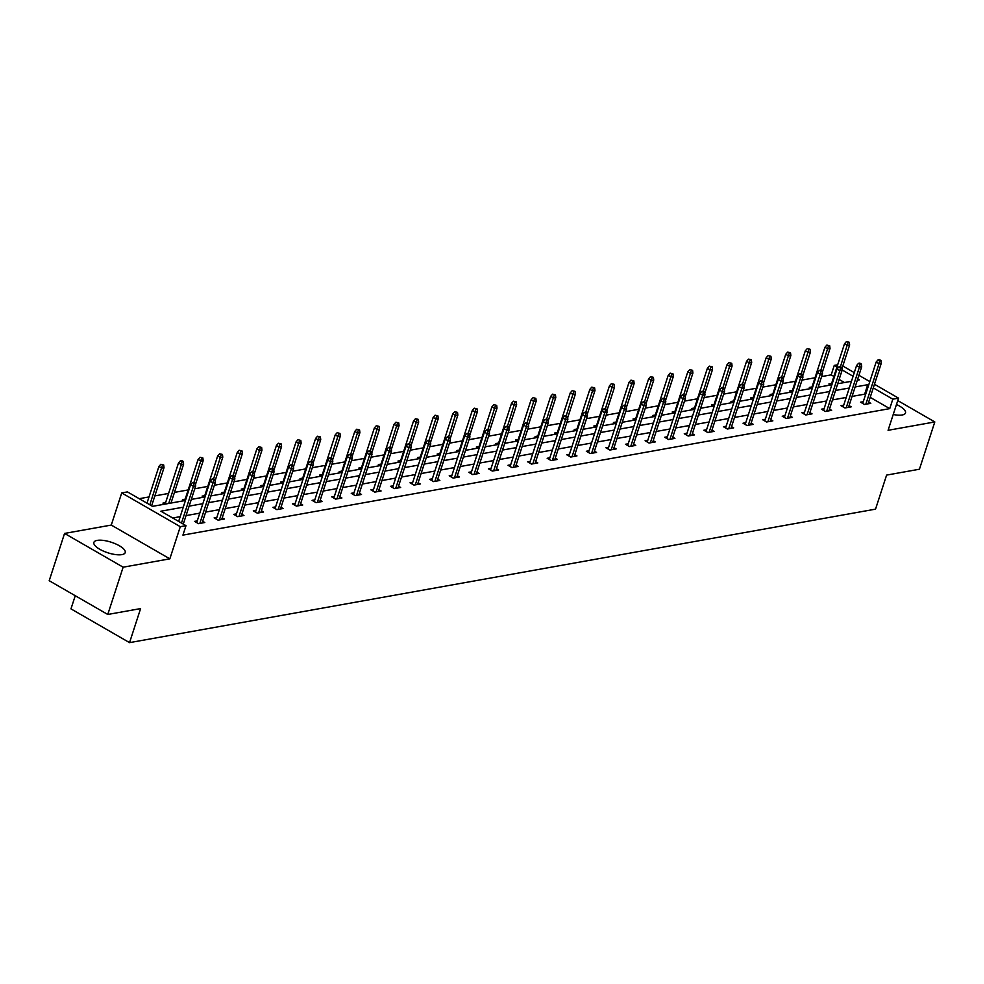 <?xml version="1.0" encoding="UTF-8"?>
<svg xmlns="http://www.w3.org/2000/svg" width="984" height="984" viewBox="0 0 984 984"><rect width="100%" height="100%" fill="white"/><g stroke="black" fill="none" stroke-linecap="round" stroke-linejoin="round"><path stroke-width="1.48" d="M896.473 404.51A16.47 5.547 -162 0 1 905.489 412.96A16.47 5.547 -162 0 1 902.168 414.99A16.47 5.547 -162 0 1 893.226 414.498M121.893 554.619A16.47 5.547 -162 0 1 103.554 551.163A16.47 5.547 -162 0 1 93.874 542.418A16.47 5.547 -162 0 1 97.195 540.388A16.47 5.547 -162 0 1 115.534 543.844A16.47 5.547 -162 0 1 125.214 552.59A16.47 5.547 -162 0 1 121.893 554.619M874.456 384.264L898.54 398.151L888.085 430.303L934.8 421.939L919.437 469.22L886.596 475.1L875.539 509.146L129.544 642.638L140.601 608.592L107.773 614.471L49.2 580.708L64.563 533.426L123.135 567.19L169.838 558.838L180.293 526.686L121.721 492.923L127.428 491.902L152.52 506.354L185.447 500.462M107.773 614.471L123.135 567.19M934.8 421.939L897.74 400.574M169.838 558.838L111.278 525.075L64.563 533.426M111.278 525.075L121.721 492.923M833.903 376.429L831.185 374.867L821.603 376.577M815.023 377.758L802.009 380.082M795.429 381.263L782.428 383.588M775.835 384.769L762.834 387.093M756.253 388.274L743.252 390.599M736.659 391.78L723.658 394.104M717.078 395.285L704.064 397.61M697.484 398.791L684.483 401.115M677.902 402.296L664.889 404.621M658.308 405.802L645.307 408.126M638.727 409.307L625.713 411.632M619.133 412.813L606.132 415.137M599.539 416.318L586.538 418.643M579.957 419.824L566.944 422.148M560.363 423.329L547.362 425.654M540.782 426.835L527.768 429.159M521.188 430.34L508.187 432.665M501.606 433.846L488.593 436.17M482.012 437.351L469.011 439.676M462.418 440.857L449.417 443.181M442.837 444.362L429.836 446.687M423.243 447.868L410.242 450.192M403.661 451.373L390.648 453.698M384.067 454.879L371.066 457.203M364.486 458.384L351.472 460.709M344.892 461.89L331.891 464.214M325.298 465.395L312.297 467.72M305.716 468.901L292.715 471.225M286.123 472.406L273.122 474.731M266.541 475.912L253.528 478.236M246.947 479.417L233.946 481.742M227.365 482.923L214.352 485.247M207.772 486.428L194.77 488.753M188.19 489.934L174.451 492.394M168.596 493.439L154.857 495.899M149.002 496.945L139.224 498.691M831.185 374.867L834.26 365.408L837.679 364.793M75.251 595.726L70.971 608.875L129.544 642.638M843.682 405.211L840.976 405.691L844.936 407.979L851.209 406.847L849.069 405.617M804.506 412.222L801.8 412.702L805.761 414.99L812.034 413.858L809.894 412.628M765.331 419.233L762.625 419.713L766.585 422.001L772.858 420.869L770.706 419.639M726.155 426.244L723.449 426.724L727.41 429.012L733.683 427.88L731.53 426.65M686.98 433.255L684.274 433.735L688.222 436.023L694.507 434.891L692.355 433.661M647.804 440.266L645.098 440.746L649.046 443.034L655.332 441.902L653.179 440.672M608.629 447.277L605.91 447.757L609.871 450.045L616.156 448.913L614.004 447.683M569.441 454.288L566.735 454.768L570.695 457.056L576.968 455.924L574.828 454.694M530.265 461.299L527.559 461.779L531.52 464.067L537.793 462.935L535.653 461.705M491.09 468.31L488.384 468.79L492.344 471.078L498.617 469.946L496.477 468.716M451.914 475.321L449.208 475.801L453.169 478.089L459.442 476.957L457.289 475.727M412.739 482.332L410.033 482.812L413.981 485.1L420.266 483.968L418.114 482.738M373.563 489.343L370.857 489.823L374.806 492.111L381.091 490.979L378.938 489.749M334.388 496.354L331.682 496.834L335.63 499.122L341.915 497.99L339.763 496.76M295.2 503.365L292.494 503.845L296.455 506.133L302.74 505.001L300.587 503.771M256.024 510.376L253.318 510.856L257.279 513.144L263.552 512.012L261.412 510.782M216.849 517.387L214.143 517.867L218.104 520.155L224.377 519.023L222.236 517.793M865.551 394.682L864.665 394.166L852.058 396.417M846.203 397.462L832.464 399.922M826.609 400.968L812.882 403.428M807.028 404.473L793.288 406.933M787.434 407.979L773.695 410.439M767.852 411.484L754.113 413.944M748.258 414.99L734.519 417.45M728.664 418.495L714.938 420.955M709.083 422.001L695.344 424.461M689.489 425.506L675.762 427.966M669.907 429.012L656.168 431.472M650.313 432.517L636.574 434.977M630.732 436.023L616.993 438.483M611.138 439.528L597.399 441.988M591.556 443.034L577.817 445.494M571.962 446.539L558.223 448.999M552.368 450.045L538.642 452.505M532.787 453.55L519.048 456.01M513.193 457.056L499.454 459.516M493.611 460.561L479.872 463.021M474.017 464.067L460.278 466.527M454.436 467.572L440.697 470.032M434.842 471.078L421.103 473.538M415.248 474.583L401.521 477.043M395.666 478.089L381.927 480.549M376.072 481.594L362.346 484.054M356.491 485.1L342.752 487.56M336.897 488.605L323.158 491.065M317.315 492.111L303.576 494.571M297.721 495.616L283.982 498.076M278.14 499.122L264.401 501.582M258.546 502.627L244.807 505.087M238.952 506.133L225.225 508.593M219.37 509.638L205.631 512.098M199.777 513.144L186.037 515.604M180.195 516.649L172.704 517.99M183.258 507.191L160.909 511.2L186.001 525.653L182.926 535.111L889.745 408.631L870.2 397.351M197.267 520.893L194.561 521.372L198.51 523.66L204.795 522.529L202.642 521.299M236.443 513.882L233.737 514.361L237.685 516.649L243.97 515.518L241.818 514.288M275.618 506.871L272.912 507.35L276.873 509.638L283.146 508.507L280.993 507.277M314.794 499.86L312.088 500.339L316.048 502.627L322.322 501.496L320.169 500.266M353.969 492.849L351.263 493.328L355.224 495.616L361.497 494.485L359.357 493.255M393.145 485.838L390.439 486.317L394.399 488.605L400.673 487.474L398.532 486.244M432.32 478.827L429.614 479.306L433.575 481.594L439.86 480.463L437.708 479.233M471.508 471.816L468.79 472.295L472.751 474.583L479.036 473.452L476.883 472.222M510.684 464.805L507.978 465.284L511.926 467.572L518.211 466.441L516.059 465.211M549.859 457.794L547.153 458.273L551.101 460.561L557.387 459.43L555.234 458.2M589.035 450.783L586.329 451.262L590.289 453.55L596.562 452.419L594.41 451.189M628.21 443.772L625.504 444.251L629.465 446.539L635.738 445.408L633.598 444.178M667.386 436.761L664.68 437.24L668.64 439.528L674.913 438.397L672.773 437.167M706.561 429.75L703.855 430.229L707.816 432.517L714.089 431.386L711.949 430.156M745.737 422.739L743.031 423.218L746.991 425.506L753.277 424.375L751.124 423.145M784.924 415.728L782.206 416.207L786.167 418.495L792.452 417.364L790.3 416.134M824.1 408.717L821.394 409.196L825.342 411.484L831.628 410.353L829.475 409.123M863.275 401.706L860.569 402.185L864.518 404.473L870.803 403.342L868.651 402.112M186.001 525.653L180.293 526.686M898.54 398.151L892.82 399.172L873.275 387.905M889.745 408.631L892.82 399.172M868.626 385.224L867.728 384.707L855.121 386.958M849.278 388.016L835.539 390.463M829.684 391.521L815.945 393.969M810.103 395.027L796.364 397.474M790.509 398.532L776.77 400.98M770.915 402.038L757.188 404.486M751.333 405.543L737.594 407.991M731.739 409.049L718.013 411.497M712.158 412.554L698.419 415.002M692.564 416.06L678.825 418.507M672.982 419.565L659.243 422.013M653.388 423.071L639.649 425.518M633.794 426.576L620.068 429.024M614.213 430.082L600.474 432.529M594.619 433.587L580.892 436.035M575.037 437.093L561.298 439.541M555.443 440.598L541.704 443.046M535.862 444.104L522.123 446.552M516.268 447.609L502.529 450.057M496.686 451.115L482.947 453.562M477.092 454.62L463.353 457.068M457.498 458.126L443.772 460.573M437.917 461.631L424.178 464.079M418.323 465.137L404.584 467.584M398.741 468.642L385.002 471.09M379.147 472.136L365.408 474.596M359.566 475.641L345.827 478.101M339.972 479.147L326.233 481.606M320.378 482.652L306.651 485.112M300.797 486.157L287.057 488.618M281.203 489.663L267.476 492.123M261.621 493.168L247.882 495.628M242.027 496.674L228.288 499.134M222.445 500.179L208.706 502.639M202.852 503.685L189.113 506.145M842.796 366.011L854.272 372.628M858.909 375.31L869.807 381.583M857.31 380.23L859.339 379.873L857.728 378.938M853.091 376.269L842.058 369.91M836.966 366.971L834.26 365.408M191.302 499.417L205.041 496.957M210.896 495.911L224.623 493.451M230.477 492.406L244.216 489.946M250.071 488.9L263.798 486.44M269.653 485.395L283.392 482.935M289.247 481.889L302.986 479.429M308.828 478.384L322.567 475.924M328.422 474.878L342.161 472.418M348.016 471.373L361.743 468.913M367.598 467.867L381.337 465.407M387.192 464.362L400.918 461.902M406.773 460.856L420.512 458.396M426.367 457.351L440.106 454.891M445.949 453.845L459.688 451.385M465.543 450.34L479.282 447.88M485.124 446.834L498.863 444.374M504.718 443.329L518.457 440.869M524.312 439.823L538.039 437.363M543.894 436.318L557.633 433.858M563.488 432.812L577.227 430.352M583.069 429.307L596.808 426.847M602.663 425.801L616.402 423.341M622.245 422.296L635.984 419.836M641.839 418.79L655.578 416.33M661.433 415.285L675.159 412.825M681.014 411.779L694.753 409.319M700.608 408.274L714.335 405.814M720.19 404.768L733.929 402.308M739.784 401.263L753.523 398.803M759.365 397.757L773.104 395.31M778.959 394.252L792.698 391.804M798.553 390.746L812.28 388.299M818.135 387.241L831.874 384.793M837.728 383.735L851.455 381.288M844.481 382.53L839.118 379.443M830.73 384.99L828.909 383.944L831.615 383.452M811.148 388.496L809.315 387.45L812.021 386.958M791.554 392.001L789.734 390.956L792.44 390.463M771.96 395.507L770.14 394.461L772.846 393.969M752.379 399.012L750.558 397.966L753.264 397.474M732.785 402.517L730.964 401.472L733.67 400.98M713.203 406.023L711.383 404.978L714.089 404.486M693.609 409.529L691.789 408.483L694.495 407.991M674.028 413.034L672.195 411.988L674.901 411.497M654.434 416.539L652.613 415.494L655.319 415.002M634.84 420.045L633.019 418.999L635.726 418.507M615.258 423.55L613.438 422.505L616.144 422.013M595.664 427.056L593.844 426.011L596.55 425.518M576.083 430.562L574.262 429.516L576.968 429.024M556.489 434.067L554.668 433.022L557.375 432.529M536.907 437.572L535.075 436.527L537.793 436.035M517.313 441.078L515.493 440.032L518.199 439.541M497.719 444.583L495.899 443.538L498.605 443.046M478.138 448.089L476.317 447.043L479.023 446.552M458.544 451.594L456.724 450.549L459.43 450.057M438.962 455.1L437.142 454.054L439.848 453.562M419.368 458.606L417.548 457.56L420.254 457.068M399.787 462.111L397.954 461.066L400.673 460.573M380.193 465.617L378.373 464.571L381.079 464.079M360.611 469.122L358.779 468.077L361.485 467.584M341.017 472.627L339.197 471.582L341.903 471.09M321.424 476.133L319.603 475.087L322.309 474.596M301.842 479.638L300.022 478.593L302.728 478.101M282.248 483.144L280.428 482.099L283.134 481.606M262.666 486.649L260.846 485.604L263.552 485.112M243.073 490.155L241.252 489.109L243.958 488.618M223.491 493.661L221.658 492.615L224.377 492.123M203.897 497.166L202.077 496.12L204.783 495.628M184.303 500.671L182.483 499.626L185.189 499.134M164.722 504.177L162.901 503.132L165.607 502.639M170.995 503.058L183.614 464.19L181.351 464.596L168.719 503.464M864.665 394.166L867.728 384.707M194.082 483.439L195.349 483.218L193.762 482.295L192.507 482.529L194.082 483.439L193.417 486.354L195.681 485.948L183.282 524.091M181.487 523.058L193.417 486.354L190.576 484.706L178.645 521.422M192.507 482.529L190.576 484.706M195.681 485.948L195.349 483.218M163.688 464.965L160.847 464.276L163.688 464.965L164.02 467.695L161.757 468.101L158.916 466.465L146.985 503.168M162.434 465.186L149.839 504.804M164.02 467.695L151.622 505.837M158.916 466.465L160.847 464.276M213.676 479.934L214.93 479.712L213.343 478.79L212.089 479.023L213.676 479.934L213.011 482.849L215.262 482.443L202.089 523.021M199.826 523.427L213.011 482.849L210.158 481.201L196.702 522.615M212.089 479.023L210.158 481.201M215.262 482.443L214.93 479.712M233.269 476.428L234.524 476.207L232.937 475.284L231.683 475.518L233.269 476.428L232.593 479.343L234.856 478.937L221.671 519.515M219.407 519.921L232.593 479.343L229.752 477.695L216.296 519.109M231.683 475.518L229.752 477.695M234.856 478.937L234.524 476.207M182.015 461.68L183.27 461.459L181.696 460.549L180.429 460.77L182.015 461.68L181.351 464.596L178.498 462.96L165.127 504.103M183.27 461.459L183.614 464.19M178.498 462.96L180.429 460.77M202.864 457.954L200.023 457.265L202.864 457.954L203.196 460.684L200.933 461.09L198.092 459.454L184.721 500.598M201.609 458.175L193.996 482.443M203.196 460.684L195.496 484.411M198.092 459.454L200.023 457.265M252.851 472.923L254.106 472.701L252.531 471.779L251.264 472.012L252.851 472.923L252.187 475.838L254.45 475.432L241.264 516.01M239.001 516.416L252.187 475.838L249.333 474.19L235.877 515.604M251.264 472.012L249.333 474.19M254.45 475.432L254.106 472.701M222.445 454.448L219.617 453.759L222.445 454.448L222.79 457.179L220.527 457.585L217.673 455.949L204.303 497.092M221.191 454.669L213.59 478.937M222.79 457.179L215.078 480.905M217.673 455.949L219.617 453.759M272.445 469.417L273.7 469.196L272.113 468.273L270.858 468.507L272.445 469.417L271.768 472.332L274.032 471.926L260.846 512.504M258.595 512.91L271.768 472.332L268.927 470.684L255.471 512.098M270.858 468.507L268.927 470.684M274.032 471.926L273.7 469.196M242.039 450.943L239.198 450.254L242.039 450.943L242.371 453.673L240.121 454.079L237.267 452.443L223.897 493.587M240.785 451.164L233.183 475.432M242.371 453.673L234.672 477.4M237.267 452.443L239.198 450.254M292.027 465.912L293.281 465.69L291.707 464.768L290.452 465.002L292.027 465.912L291.362 468.827L293.626 468.421L280.44 508.999M278.177 509.404L291.362 468.827L288.509 467.179L275.053 508.593M290.452 465.002L288.509 467.179M293.626 468.421L293.281 465.69M261.633 447.437L258.792 446.748L261.633 447.437L261.965 450.168L259.702 450.574L256.849 448.938L243.478 490.081M260.366 447.659L252.765 471.926M261.965 450.168L254.253 473.894M256.849 448.938L258.792 446.748M311.62 462.406L312.875 462.185L311.288 461.262L310.034 461.496L311.62 462.406L310.956 465.321L313.207 464.915L300.022 505.493M297.771 505.899L310.956 465.321L308.103 463.673L294.647 505.087M310.034 461.496L308.103 463.673M313.207 464.915L312.875 462.185M281.215 443.932L278.374 443.243L281.215 443.932L281.547 446.662L279.296 447.068L276.442 445.432L263.072 486.576M279.96 444.153L272.359 468.421M281.547 446.662L273.847 470.389M276.442 445.432L278.374 443.243M331.202 458.901L332.469 458.679L330.882 457.757L329.628 457.99L331.202 458.901L330.538 461.816L332.801 461.41L319.615 501.988M317.352 502.393L330.538 461.816L327.684 460.168L314.24 501.582M329.628 457.99L327.684 460.168M332.801 461.41L332.469 458.679M300.809 440.426L297.967 439.737L300.809 440.426L301.141 443.157L298.878 443.563L296.036 441.927L282.666 483.07M299.554 440.647L291.94 464.915M301.141 443.157L293.429 466.883M296.036 441.927L297.967 439.737M350.796 455.395L352.051 455.174L350.464 454.251L349.209 454.485L350.796 455.395L350.132 458.31L352.383 457.904L339.209 498.482M336.946 498.888L350.132 458.31L347.278 456.662L333.822 498.076M349.209 454.485L347.278 456.662M352.383 457.904L352.051 455.174M320.39 436.921L317.549 436.232L320.39 436.921L320.735 439.651L318.472 440.057L315.618 438.421L302.248 479.565M319.136 437.142L311.534 461.41M320.735 439.651L313.023 463.378M315.618 438.421L317.549 436.232M370.39 451.89L371.644 451.668L370.058 450.746L368.803 450.979L370.39 451.89L369.713 454.805L371.977 454.399L358.791 494.977M356.528 495.382L369.713 454.805L366.872 453.157L353.416 494.571M368.803 450.979L366.872 453.157M371.977 454.399L371.644 451.668M339.984 433.415L337.143 432.726L339.984 433.415L340.316 436.146L338.053 436.552L335.212 434.916L321.842 476.059M338.73 433.637L331.116 457.904M340.316 436.146L332.604 459.872M335.212 434.916L337.143 432.726M389.971 448.384L391.226 448.163L389.652 447.24L388.385 447.474L389.971 448.384L389.307 451.299L391.571 450.893L378.385 491.471M376.122 491.877L389.307 451.299L386.454 449.651L372.998 491.065M388.385 447.474L386.454 449.651M391.571 450.893L391.226 448.163M359.566 429.91L356.737 429.221L359.566 429.91L359.91 432.64L357.647 433.046L354.793 431.41L341.423 472.554M358.311 430.131L350.71 454.399M359.91 432.64L352.198 456.367M354.793 431.41L356.737 429.221M409.565 444.879L410.82 444.657L409.233 443.735L407.979 443.969L409.565 444.879L408.889 447.794L411.152 447.388L397.966 487.966M395.703 488.372L408.889 447.794L406.048 446.146L392.591 487.56M407.979 443.969L406.048 446.146M411.152 447.388L410.82 444.657M379.16 426.404L376.318 425.715L379.16 426.404L379.492 429.135L377.241 429.541L374.387 427.905L361.017 469.048M377.905 426.626L370.304 450.893M379.492 429.135L371.792 452.861M374.387 427.905L376.318 425.715M429.147 441.373L430.402 441.152L428.827 440.229L427.573 440.463L429.147 441.373L428.483 444.288L430.746 443.882L417.56 484.46M415.297 484.866L428.483 444.288L425.629 442.64L412.173 484.054M427.573 440.463L425.629 442.64M430.746 443.882L430.402 441.152M398.741 422.899L395.912 422.21L398.741 422.899L399.086 425.629L396.823 426.035L393.969 424.399L380.599 465.543M397.487 423.12L389.885 447.388M399.086 425.629L391.374 449.356M393.969 424.399L395.912 422.21M448.741 437.868L449.996 437.646L448.409 436.724L447.154 436.957L448.741 437.868L448.077 440.783L450.328 440.377L437.142 480.955M434.891 481.361L448.077 440.783L445.223 439.135L431.767 480.549M447.154 436.957L445.223 439.135M450.328 440.377L449.996 437.646M418.335 419.393L415.494 418.704L418.335 419.393L418.667 422.124L416.416 422.53L413.563 420.894L400.193 462.037M417.081 419.614L409.479 443.882M418.667 422.124L410.968 445.85M413.563 420.894L415.494 418.704M468.322 434.362L469.577 434.141L468.003 433.218L466.748 433.452L468.322 434.362L467.658 437.277L469.921 436.871L456.736 477.449M454.473 477.855L467.658 437.277L464.805 435.629L451.361 477.043M466.748 433.452L464.805 435.629M469.921 436.871L469.577 434.141M437.929 415.888L435.088 415.199L437.929 415.888L438.261 418.618L435.998 419.024L433.157 417.388L419.787 458.532M436.675 416.109L429.061 440.377M438.261 418.618L430.549 442.345M433.157 417.388L435.088 415.199M487.916 430.857L489.171 430.635L487.584 429.713L486.33 429.947L487.916 430.857L487.252 433.772L489.503 433.366L476.33 473.944M474.067 474.349L487.252 433.772L484.399 432.124L470.942 473.538M486.33 429.947L484.399 432.124M489.503 433.366L489.171 430.635M457.511 412.382L454.669 411.693L457.511 412.382L457.855 415.113L455.592 415.519L452.738 413.883L439.368 455.026M456.256 412.603L448.655 436.871M457.855 415.113L450.143 438.839M452.738 413.883L454.669 411.693M507.51 427.351L508.765 427.13L507.178 426.207L505.924 426.441L507.51 427.351L506.834 430.266L509.097 429.86L495.911 470.438M493.648 470.844L506.834 430.266L503.993 428.618L490.536 470.032M505.924 426.441L503.993 428.618M509.097 429.86L508.765 427.13M477.105 408.877L474.263 408.188L477.105 408.877L477.437 411.607L475.174 412.013L472.332 410.377L458.962 451.521M475.85 409.098L468.236 433.366M477.437 411.607L469.725 435.334M472.332 410.377L474.263 408.188M527.092 423.846L528.346 423.624L526.76 422.702L525.505 422.936L527.092 423.846L526.428 426.761L528.691 426.355L515.505 466.933M513.242 467.338L526.428 426.761L523.574 425.113L510.118 466.527M525.505 422.936L523.574 425.113M528.691 426.355L528.346 423.624M496.686 405.371L493.857 404.682L496.686 405.371L497.031 408.102L494.767 408.508L491.914 406.872L478.544 448.015M495.432 405.592L487.83 429.86M497.031 408.102L489.319 431.828M491.914 406.872L493.857 404.682M546.686 420.34L547.94 420.119L546.354 419.196L545.099 419.43L546.686 420.34L546.009 423.255L548.273 422.849L535.087 463.427M532.824 463.833L546.009 423.255L543.168 421.607L529.712 463.021M545.099 419.43L543.168 421.607M548.273 422.849L547.94 420.119M516.28 401.866L513.439 401.177L516.28 401.866L516.612 404.596L514.349 405.002L511.508 403.366L498.138 444.51M515.026 402.087L507.424 426.355M516.612 404.596L508.912 428.323M511.508 403.366L513.439 401.177M566.267 416.835L567.522 416.613L565.948 415.691L564.693 415.924L566.267 416.835L565.603 419.75L567.866 419.344L554.681 459.922M552.418 460.327L565.603 419.75L562.75 418.102L549.293 459.516M564.693 415.924L562.75 418.102M567.866 419.344L567.522 416.613M535.862 398.36L533.033 397.671L535.862 398.36L536.206 401.091L533.943 401.497L531.089 399.861L517.719 441.004M534.607 398.582L527.006 422.849M536.206 401.091L528.494 424.817M531.089 399.861L533.033 397.671M585.861 413.329L587.116 413.108L585.529 412.185L584.275 412.419L585.861 413.329L585.185 416.244L587.448 415.838L574.262 456.416M572.011 456.822L585.185 416.244L582.343 414.596L568.887 456.01M584.275 412.419L582.343 414.596M587.448 415.838L587.116 413.108M555.456 394.855L552.614 394.166L555.456 394.855L555.788 397.585L553.537 397.991L550.683 396.355L537.313 437.499M554.201 395.076L546.6 419.344M555.788 397.585L548.088 421.312M550.683 396.355L552.614 394.166M605.443 409.824L606.697 409.602L605.123 408.68L603.868 408.913L605.443 409.824L604.779 412.739L607.042 412.333L593.856 452.911M591.593 453.317L604.779 412.739L601.925 411.091L588.469 452.505M603.868 408.913L601.925 411.091M607.042 412.333L606.697 409.602M575.05 391.349L572.208 390.66L575.05 391.349L575.382 394.08L573.118 394.486L570.277 392.85L556.895 433.993M573.783 391.571L566.181 415.838M575.382 394.08L567.67 417.806M570.277 392.85L572.208 390.66M625.037 406.318L626.291 406.097L624.705 405.174L623.45 405.408L625.037 406.318L624.373 409.233L626.623 408.827L613.438 449.405M611.187 449.811L624.373 409.233L621.519 407.585L608.063 448.999M623.45 405.408L621.519 407.585M626.623 408.827L626.291 406.097M594.631 387.844L591.79 387.155L594.631 387.844L594.963 390.574L592.712 390.98L589.859 389.344L576.489 430.488M593.377 388.065L585.775 412.333M594.963 390.574L587.264 414.301M589.859 389.344L591.79 387.155M644.618 402.813L645.885 402.591L644.299 401.669L643.044 401.902L644.618 402.813L643.954 405.728L646.217 405.322L633.032 445.9M630.769 446.305L643.954 405.728L641.113 404.08L627.657 445.494M643.044 401.902L641.113 404.08M646.217 405.322L645.885 402.591M614.225 384.338L611.384 383.649L614.225 384.338L614.557 387.069L612.294 387.475L609.453 385.839L596.083 426.982M612.971 384.559L605.357 408.827M614.557 387.069L606.845 410.795M609.453 385.839L611.384 383.649M664.212 399.307L665.467 399.086L663.88 398.163L662.626 398.397L664.212 399.307L663.548 402.222L665.799 401.816L652.626 442.394M650.362 442.8L663.548 402.222L660.694 400.574L647.238 441.988M662.626 398.397L660.694 400.574M665.799 401.816L665.467 399.086M633.807 380.833L630.965 380.144L633.807 380.833L634.151 383.563L631.888 383.969L629.034 382.333L615.664 423.477M632.552 381.054L624.951 405.322M634.151 383.563L626.439 407.29M629.034 382.333L630.965 380.144M683.806 395.802L685.061 395.58L683.474 394.658L682.219 394.892L683.806 395.802L683.13 398.717L685.393 398.311L672.207 438.889M669.944 439.294L683.13 398.717L680.288 397.069L666.832 438.483M682.219 394.892L680.288 397.069M685.393 398.311L685.061 395.58M653.401 377.327L650.559 376.638L653.401 377.327L653.733 380.058L651.469 380.464L648.628 378.828L635.258 419.971M652.146 377.548L644.532 401.816M653.733 380.058L646.033 403.784M648.628 378.828L650.559 376.638M703.388 392.296L704.642 392.075L703.068 391.152L701.801 391.386L703.388 392.296L702.724 395.211L704.987 394.805L691.801 435.383M689.538 435.789L702.724 395.211L699.87 393.563L686.414 434.977M701.801 391.386L699.87 393.563M704.987 394.805L704.642 392.075M672.982 373.822L670.153 373.133L672.982 373.822L673.327 376.552L671.063 376.958L668.21 375.322L654.84 416.466M671.728 374.043L664.126 398.311M673.327 376.552L665.614 400.279M668.21 375.322L670.153 373.133M722.982 388.791L724.236 388.569L722.65 387.647L721.395 387.881L722.982 388.791L722.305 391.706L724.568 391.3L711.383 431.878M709.132 432.284L722.305 391.706L719.464 390.058L706.008 431.472M721.395 387.881L719.464 390.058M724.568 391.3L724.236 388.569M692.576 370.316L689.735 369.627L692.576 370.316L692.908 373.047L690.657 373.453L687.804 371.817L674.434 412.96M691.321 370.538L683.72 394.805M692.908 373.047L685.208 396.773M687.804 371.817L689.735 369.627M742.563 385.285L743.818 385.064L742.244 384.141L740.989 384.375L742.563 385.285L741.899 388.2L744.162 387.794L730.977 428.372M728.714 428.778L741.899 388.2L739.046 386.552L725.589 427.966M740.989 384.375L739.046 386.552M744.162 387.794L743.818 385.064M712.17 366.811L709.329 366.122L712.17 366.811L712.502 369.541L710.239 369.947L707.385 368.311L694.015 409.455M710.903 367.032L703.302 391.3M712.502 369.541L704.79 393.268M707.385 368.311L709.329 366.122M762.157 381.78L763.412 381.558L761.825 380.636L760.571 380.869L762.157 381.78L761.493 384.695L763.744 384.289L750.558 424.867M748.307 425.272L761.493 384.695L758.639 383.047L745.183 424.461M760.571 380.869L758.639 383.047M763.744 384.289L763.412 381.558M731.752 363.305L728.91 362.616L731.752 363.305L732.084 366.036L729.833 366.442L726.979 364.806L713.609 405.949M730.497 363.526L722.896 387.794M732.084 366.036L724.384 389.762M726.979 364.806L728.91 362.616M781.739 378.274L783.006 378.053L781.419 377.13L780.164 377.364L781.739 378.274L781.075 381.189L783.338 380.783L770.152 421.361M767.889 421.767L781.075 381.189L778.221 379.541L764.777 420.955M780.164 377.364L778.221 379.541M783.338 380.783L783.006 378.053M751.346 359.8L748.504 359.111L751.346 359.8L751.678 362.53L749.414 362.936L746.573 361.3L733.203 402.444M750.091 360.021L742.477 384.289M751.678 362.53L743.966 386.257M746.573 361.3L748.504 359.111M801.333 374.769L802.587 374.547L801.001 373.625L799.746 373.858L801.333 374.769L800.668 377.684L802.919 377.278L789.746 417.856M787.483 418.262L800.668 377.684L797.815 376.036L784.359 417.45M799.746 373.858L797.815 376.036M802.919 377.278L802.587 374.547M770.927 356.294L768.086 355.605L770.927 356.294L771.271 359.025L769.008 359.431L766.155 357.795L752.785 398.938M769.673 356.516L762.071 380.783M771.271 359.025L763.559 382.751M766.155 357.795L768.086 355.605M820.927 371.263L822.181 371.042L820.594 370.119L819.34 370.353L820.927 371.263L820.25 374.178L822.513 373.772L809.328 414.35M807.064 414.756L820.25 374.178L817.409 372.53L803.953 413.944M819.34 370.353L817.409 372.53M822.513 373.772L822.181 371.042M790.521 352.789L787.68 352.1L790.521 352.789L790.853 355.519L788.59 355.925L785.749 354.289L772.379 395.433M789.266 353.01L781.653 377.278M790.853 355.519L783.141 379.246M785.749 354.289L787.68 352.1M840.508 367.758L841.763 367.536L840.188 366.614L838.921 366.847L840.508 367.758L839.844 370.673L842.107 370.267L828.922 410.845M826.658 411.251L839.844 370.673L836.99 369.025L823.534 410.439M838.921 366.847L836.99 369.025M842.107 370.267L841.763 367.536M810.103 349.283L807.274 348.594L810.103 349.283L810.447 352.014L808.184 352.42L805.33 350.784L791.96 391.927M808.848 349.504L801.247 373.772M810.447 352.014L802.735 375.74M805.33 350.784L807.274 348.594M860.102 364.252L861.357 364.031L859.77 363.108L858.515 363.342L860.102 364.252L859.426 367.167L861.689 366.761L848.503 407.339M846.24 407.745L859.426 367.167L856.584 365.519L843.128 406.933M858.515 363.342L856.584 365.519M861.689 366.761L861.357 364.031M829.696 345.778L826.855 345.089L829.696 345.778L830.029 348.508L827.778 348.914L824.924 347.278L811.554 388.422M828.442 345.999L820.841 370.267M830.029 348.508L822.329 372.235M824.924 347.278L826.855 345.089M879.684 360.747L880.938 360.525L879.364 359.603L878.109 359.837L879.684 360.747L879.019 363.662L881.283 363.256L868.097 403.834M865.834 404.239L879.019 363.662L876.166 362.014L862.71 403.428M878.109 359.837L876.166 362.014M881.283 363.256L880.938 360.525M849.278 342.272L846.449 341.583L849.278 342.272L849.622 345.003L847.359 345.409L844.506 343.773L831.136 384.916M848.024 342.493L840.422 366.761M849.622 345.003L841.91 368.729M844.506 343.773L846.449 341.583"/></g></svg>
